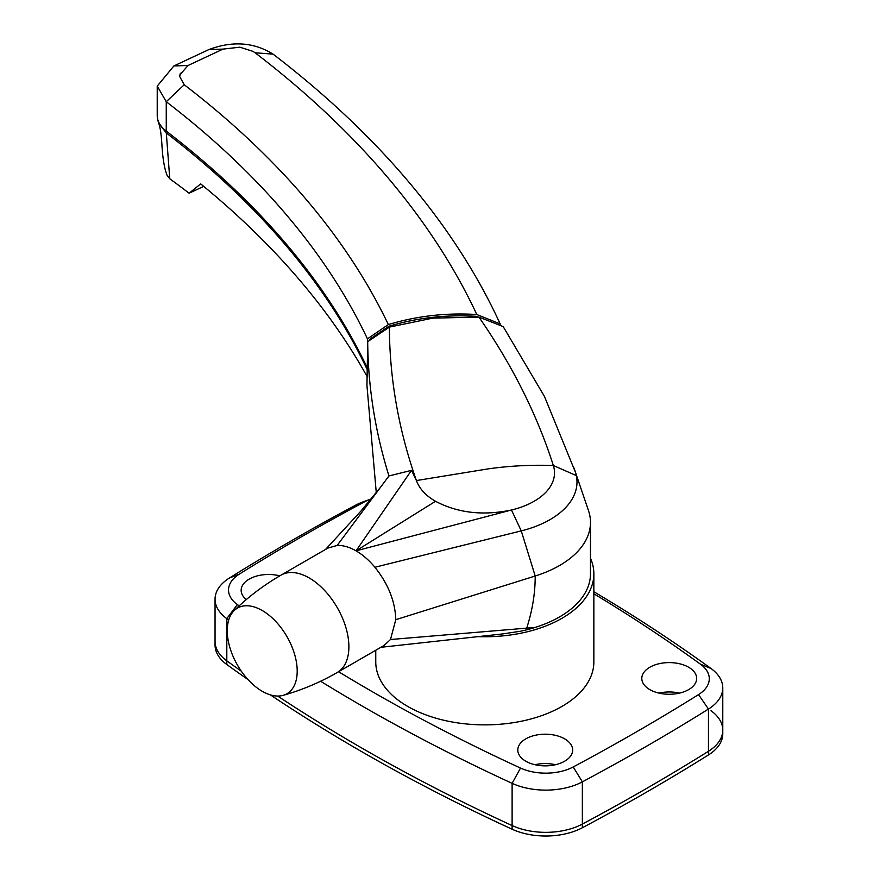 <?xml version="1.0" encoding="UTF-8"?>
<svg xmlns="http://www.w3.org/2000/svg" width="880" height="880" viewBox="0 0 880 880"><rect width="100%" height="100%" fill="white"/><g stroke="black" fill="none" stroke-linecap="round" stroke-linejoin="round"><path stroke-width="1.32" d="M228.712 619.993A1798.731 1038.488 180 0 1 226.809 618.618L226.809 660.836A1798.731 1038.488 0 0 0 241.329 671.209A1798.731 1038.488 0 0 1 226.809 660.836A53.966 31.152 180 0 1 215.05 641.421A53.966 31.152 0 0 0 226.809 660.836L226.809 664.51A1798.731 1038.488 0 0 0 247.962 679.536M593.857 591.734A1798.731 1038.488 180 0 1 711.007 668.503A53.966 31.152 180 0 1 722.777 687.918A53.966 31.152 180 0 1 708.455 709.06A2248.411 1298.11 180 0 1 582.362 781.858L582.362 824.076A53.966 31.152 180 0 1 512.116 825.561A1798.731 1038.488 0 0 1 277.673 696.047A1798.731 1038.488 0 0 0 512.116 825.561A53.966 31.152 0 0 0 582.362 824.076A2248.411 1298.11 0 0 0 708.455 751.278A53.966 31.152 0 0 0 722.777 730.147A53.966 31.152 0 0 0 711.007 710.721M722.777 687.918L722.777 730.147A53.966 31.152 180 0 1 708.455 751.278A2248.411 1298.11 0 0 1 582.362 824.076L582.362 827.75A2248.411 1298.11 0 0 0 708.455 754.952L708.455 709.06L698.544 694.595A40.469 23.364 0 0 0 700.458 664.18A1785.245 1030.7 0 0 0 593.857 593.769M582.362 827.75A53.966 31.152 180 0 1 512.116 829.224L512.116 783.332A1798.731 1038.488 180 0 1 320.606 681.241M270.424 694.892A1798.731 1038.488 0 0 0 512.116 829.224M226.809 664.51A53.966 31.152 180 0 1 215.05 645.084L215.05 599.192A53.966 31.152 180 0 1 229.372 578.05A2248.411 1298.11 180 0 1 355.454 505.252A53.966 31.152 180 0 1 363.517 501.71L370.656 499.136A40.469 23.364 0 0 0 364.606 501.798A2234.925 1290.322 0 0 0 239.272 574.156A40.469 23.364 0 0 0 237.358 604.582A1785.245 1030.7 0 0 0 239.151 605.869M722.777 730.147L722.777 733.821A53.966 31.152 180 0 1 708.455 754.952M262.229 610.511A49.467 28.556 60 0 1 295.427 657.371A49.467 28.556 60 0 1 283.107 695.354A49.467 28.556 60 0 1 262.229 691.284A49.467 28.556 60 0 1 230.978 650.991A49.467 28.556 60 0 1 234.168 610.588A49.467 28.556 60 0 1 262.229 610.511M389.378 327.118L367.697 341.671C368.082 386.903 375.166 431.662 388.96 475.948L337.15 545.457L327.921 548.064L281.039 575.135A56.21 32.45 60 0 1 309.144 577.918A56.21 32.45 60 0 1 345.862 627.451A56.21 32.45 60 0 1 337.238 672.496L384.131 645.425L390.478 639.529L395.78 619.685C395.23 601.491 388.267 584.012 374.913 567.248A56.21 32.45 -120 0 0 356.026 550.847L511.478 510.004A69.696 40.238 0 0 0 553.355 465.52C537.075 414.623 512.259 365.145 478.918 317.086L432.773 318.142L389.378 327.118C389.609 378.785 398.618 429.924 416.405 480.557L488.587 468.809C509.982 465.828 531.575 464.728 553.355 465.52L576.323 475.585L575.476 472.362L588.5 510.631A105.677 61.006 0 0 1 590.48 522.39A105.677 61.006 0 0 1 535.205 576.015C535.238 593.054 532.411 610.423 526.713 628.133L535.205 627.418A105.677 61.006 0 0 0 590.48 573.793L590.48 522.39M374.913 567.248L521.257 530.893L535.205 576.015L395.78 619.685M388.96 475.948L411.51 470.349L416.405 480.557C419.507 488.862 425.887 495.77 435.523 501.281C457.798 513.018 483.12 515.922 511.478 510.004L521.257 530.893A92.18 53.218 0 0 0 576.323 475.585M575.476 472.362L544.434 396.407L503.184 326.601L478.918 317.086M476.443 316.943A1325.929 765.523 0 0 0 476.157 316.327C446.149 314.49 417.076 317.79 388.938 326.238L369.512 339.438L369.512 340.395M389.356 327.129A1237.258 714.329 0 0 0 388.938 326.238M478.005 317.031L476.157 316.327M369.853 340.164A1216.391 702.273 0 0 0 369.512 339.438M376.288 492.778L366.949 385.539L367.697 341.671M380.864 647.306L502.48 633.952L520.454 631.235A105.677 61.006 0 0 0 535.205 627.418M435.523 501.281L356.026 550.847L411.51 470.349M390.478 639.518L526.713 628.133M337.15 545.457A56.21 32.45 60 0 1 356.026 550.847M367.202 376.717A1229.91 710.083 0 0 0 200.695 183.898L189.079 193.215A1242.252 717.2 0 0 0 169.763 178.761L167.211 175.582M367.367 369.908A1214.147 700.975 0 0 0 166.309 132.979L169.763 178.761M157.63 118.987L158.488 122.892L166.309 132.979M367.4 368.148A1214.147 700.975 0 0 0 166.254 131.098A44.968 25.96 180 0 1 157.223 115.489L157.223 86.119L166.254 101.728L166.254 131.098M367.444 366.003L367.444 338.866L388.333 324.577C416.867 315.953 446.358 312.598 476.806 314.523L500.159 323.884A1349.051 778.866 0 0 0 273.064 54.131C253.869 42.218 232.463 40.7 208.857 49.588L173.888 65.945L157.223 86.119M367.444 338.866A1214.147 700.975 0 0 0 166.254 101.728L184.228 84.744L179.707 76.582L184.228 84.744A1236.631 713.955 0 0 1 388.333 324.577M476.806 314.523A1326.567 765.886 0 0 0 255.112 52.778L253.055 51.392L239.888 47.19L223.014 49.104L188.045 65.494L179.883 74.855L179.707 76.582L180.356 73.238M500.159 323.884L500.159 325.369M189.079 193.215L203.709 186.373M253.055 51.392L255.112 52.778L273.064 54.131M279.785 575.861A27.434 15.84 0 0 0 241.153 590.315A27.434 15.84 0 0 0 246.312 599.555M564.619 738.837A27.434 15.84 0 0 0 534.732 735.405A27.434 15.84 0 0 0 517.792 750.035A27.434 15.84 0 0 0 525.833 761.233A27.434 15.84 0 0 0 555.72 764.665A27.434 15.84 0 0 0 572.66 750.035A27.434 15.84 0 0 0 564.619 738.837M555.489 764.72A27.434 15.84 0 0 0 534.963 764.72M688.633 667.238A27.434 15.84 0 0 0 658.735 663.806A27.434 15.84 0 0 0 641.806 678.436A27.434 15.84 0 0 0 649.836 689.634A27.434 15.84 0 0 0 679.734 693.066A27.434 15.84 0 0 0 696.663 678.436A27.434 15.84 0 0 0 688.633 667.238M679.492 693.121A27.434 15.84 0 0 0 658.966 693.121M476.201 636.559A109.043 62.953 0 0 0 593.857 573.793A109.043 62.953 0 0 0 590.48 558.261M593.857 573.793L593.857 661.914A109.043 62.953 180 0 1 526.537 720.082A109.043 62.953 180 0 1 407.704 706.431A109.043 62.953 180 0 1 375.76 661.914L375.76 650.254M371.349 498.894A40.469 23.364 0 0 0 370.656 499.136M338.58 671.726A1785.245 1030.7 0 0 0 520.52 768.064A40.469 23.364 0 0 0 573.21 766.953A2234.925 1290.322 0 0 0 698.544 694.595M573.21 766.953L582.362 781.858A53.966 31.152 180 0 1 512.116 783.332L520.52 768.064M237.358 604.582L226.809 618.618A53.966 31.152 180 0 1 215.05 599.192M208.857 49.588L223.014 49.104M188.045 65.494L173.888 65.945M700.458 664.18L711.007 668.503M364.606 501.798L355.454 505.252M229.372 578.05L239.272 574.156M337.238 672.496C320.034 682.407 301.983 690.03 283.107 695.354M574.09 468.072L576.642 475.794M380.765 486.948L361.075 510.906L325.545 549.439M167.244 175.648C164.549 169.246 162.789 159.214 161.964 145.563C161.26 133.936 160.105 126.379 158.488 122.892M281.039 575.135C263.835 585.079 248.215 596.904 234.168 610.588"/></g></svg>
